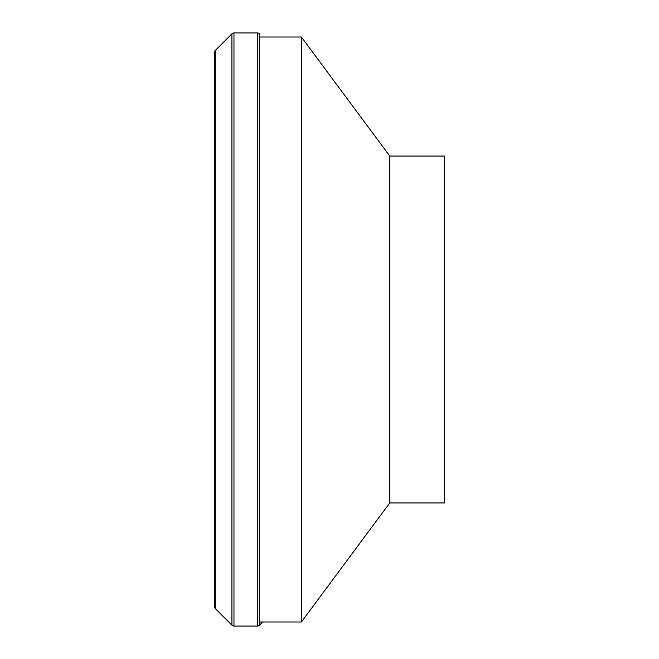<?xml version="1.0" encoding="UTF-8"?>
<svg xmlns="http://www.w3.org/2000/svg" width="659" height="659" viewBox="0 0 659 659"><rect width="100%" height="100%" fill="white"/><g stroke="black" fill="none" stroke-linecap="round" stroke-linejoin="round"><path stroke-width="0.99" d="M233.97 32.95A2.924 2.924 0 0 0 231.902 33.807L231.902 625.193A2.924 2.924 0 0 0 233.97 626.05L233.97 32.95L257.414 32.95A2.924 2.924 0 0 1 259.481 33.807L259.481 625.193A2.924 2.924 0 0 1 257.414 626.05L257.414 32.95M214.472 52.448L214.472 606.552A2.924 2.924 0 0 0 215.328 608.619L215.328 50.381A2.924 2.924 0 0 0 214.472 52.448L214.472 329.5M214.472 583.108L214.472 75.892L214.472 583.108M389.757 502.957L389.757 156.043L444.528 156.043L444.528 502.957L389.757 502.957L301.394 621.989L259.481 621.989M301.394 621.989L301.394 37.011L389.757 156.043M259.481 37.011L301.394 37.011M215.328 608.619L231.902 625.193M233.97 626.05L257.414 626.05M262.686 621.989L259.481 625.193M215.328 50.381L231.902 33.807"/></g></svg>
